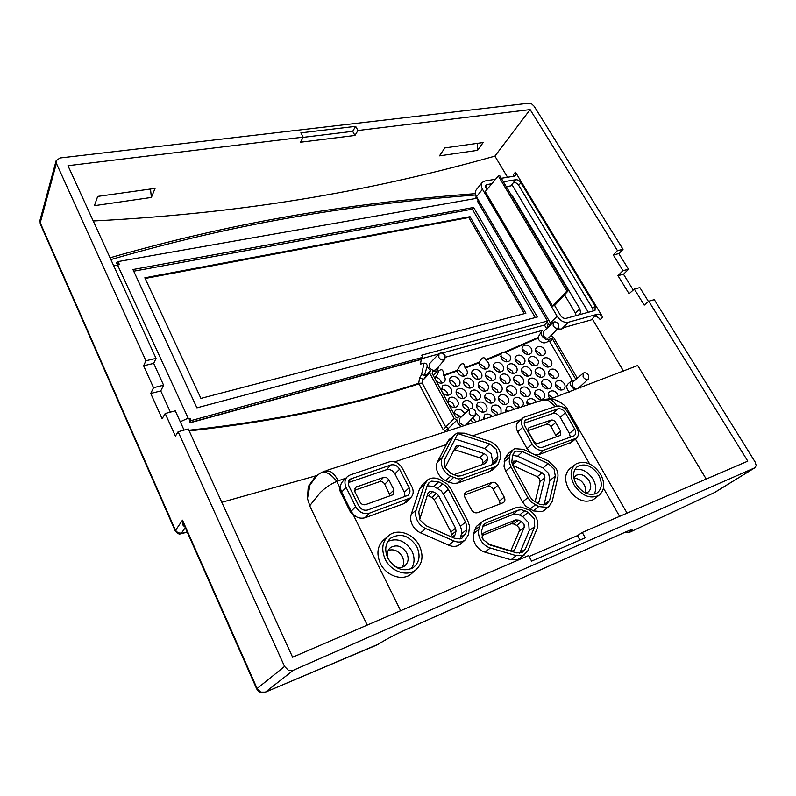 <?xml version="1.0" encoding="UTF-8"?>
<svg xmlns="http://www.w3.org/2000/svg" width="796" height="796" viewBox="0 0 796 796"><rect width="100%" height="100%" fill="white"/><g stroke="black" fill="none" stroke-linecap="round" stroke-linejoin="round"><path stroke-width="1.19" d="M469.162 413.273L469.55 409.134C471.68 408.02 473.65 408.736 475.441 411.263L475.152 415.333C473.023 416.557 471.023 415.87 469.162 413.273M469.272 409.393L459.78 418.328L459.342 422.785L464.018 425.681M367.235 625.089L310.082 506.604L307.475 498.595L309.952 485.043L316.967 475.471L320.221 473.212C325.086 470.655 330.609 473.391 336.778 481.411C331.196 483.769 325.723 487.431 320.36 492.416L309.704 505.778M307.465 498.575L308.261 486.585L314.639 477.59M221.805 502.296L316.858 475.55M579.966 540.056L577.488 535.618L582.264 532.454L747.782 461.143L648.76 301.206L654.292 299.674L755.175 462.088L756.19 465.56L754.926 467.73L293.316 670.262L288.331 670.202L284.56 666.431L178.115 431.75L175.409 436.099L165.2 413.512L162.125 418.756L150.733 393.463L153.529 387.712L143.608 365.772L145.917 360.747L56.387 163.359L56.128 160.732L59.959 157.986L528.803 103.221L531.718 103.968L534.186 106.306L623.029 249.337L618.84 253.626L628.522 269.267L623.507 274.262L633.238 290.043M184.025 524.803L182.503 520.156L183.13 525.44L185.02 527.042M512.873 197.716L513.271 197.219L511.38 195.229M578.881 314.868L580.513 312.709L579.866 308.918L575.369 313.077L576.145 315.614M150.504 189.03L151.369 197.448L94.425 205.666L97.679 196.413L155.071 188.393L151.369 197.448M477.461 143.36L477.58 150.344L439.452 155.847L444.874 147.907L483.162 142.554L477.58 150.344M627.069 513.151L568.175 410.597L567.1 408.995L562.533 407.045M486.585 189.965L485.699 185.289L487.072 184.543L485.252 187.03M478.038 202.174L477.7 201.597M454.178 449.68L454.974 449.84L459.173 445.571L457.073 445.541L455.66 446.765L445.093 467.65M487.57 458.804L486.943 455.75L484.306 453.66L479.719 457.76L482.336 459.839L482.963 462.884L487.57 458.804L486.863 461.72L484.376 463.829M453.571 474.794L485.301 463.491L486.863 461.72M511.132 523.778L513.798 523.977L518.475 520.126L515.798 519.917L511.132 523.778L482.505 535.33M483.043 533.678L484.316 532.584L482.684 534.554L482.018 537.419M524.236 527.33L524.047 524.176L521.649 521.669L516.723 525.4L519.111 527.897L519.281 531.032L524.236 527.33L514.813 549.459L512.495 551.071M487.45 543.887L511.33 550.932L513.43 550.862L514.813 549.459M512.564 464.864L516.733 461.003L513.599 461.153L512.355 464.366M427.303 495.391L428.387 495.759L432.566 491.59L429.78 491.321L428.029 493.122L419.661 519.619M438.606 495.649L436.317 493.411L431.91 497.46L434.188 499.689L438.606 495.649L455.581 528.186L450.954 531.937L451.382 534.932L456.018 531.201L455.581 528.186M451.77 537.051L453.829 536.643L455.093 534.862L452.208 537.081M544.912 477.789L544.414 474.943L542.126 472.774L537.28 476.675L539.559 478.824L540.046 481.66L544.912 477.789L539.111 501.679L537.161 503.102M402.388 567.11C404.109 563.976 404.089 560.543 402.348 556.822C398.687 550.862 393.98 548.723 388.229 550.404M387.702 557.926C386.657 553.558 387.582 550.116 390.498 547.578C396.707 544.185 402.129 546.006 406.786 553.031C409.184 558.643 408.338 563.041 404.249 566.225C401.473 567.886 398.378 567.976 394.965 566.503M585.279 492.873C586.135 490.346 585.766 487.61 584.164 484.655C581.438 480.356 578.025 478.247 573.936 478.346M573.876 478.088L575.906 475.451C580.662 473.252 585.07 475.063 589.139 480.893C591.617 485.938 591.199 489.719 587.866 492.226L585.518 492.993M491.858 464.794L492.714 461.362L497.878 456.844L496.266 449.193L489.659 443.949L484.565 448.536L455.143 439.024M492.714 461.362L491.122 453.74L484.565 448.536M489.659 443.949L457.899 433.621L444.735 459.401L444.855 467.143L450.934 473.501L457.849 476.167L461.222 475.779L493.291 464.277L495.789 462.585L497.182 459.829L492.067 464.098M492.953 469.341L489.749 471.461L457.919 483.003L453.441 483.54L445.621 480.675C441.969 478.804 439.283 475.988 437.561 472.237C435.999 468.446 435.959 465.023 437.432 461.959L447.989 441.481L455.073 434.337L457.571 433.014L464.556 433.183L489.411 441.282C493.013 442.526 495.938 444.855 498.197 448.267C500.336 451.74 501.052 455.133 500.366 458.466L497.928 464.675L494.595 466.934L462.765 478.426L458.267 478.953L450.665 476.177C446.984 474.297 444.277 471.461 442.546 467.69C440.964 463.879 440.904 460.436 442.387 457.372L452.805 437.074M519.708 553.21L529.181 530.723L528.713 522.853L522.713 516.594L519.559 515.052L524.763 510.733L521.29 509.738L518.057 510.186L512.883 514.514L482.595 526.574M519.559 515.052L516.097 514.067L512.883 514.514M483.063 525.599L486.336 522.763L483.719 524.654L481.421 531.151L483.072 539.519L490.057 545.041L516.574 552.862L521.868 552.683L525.32 549.14L519.858 552.892M529.181 530.723L534.733 526.614L534.235 518.713L528.196 512.415L522.713 516.594M521.499 556.822L518.067 559.518L511.042 559.777L484.933 552.145C481.122 550.951 478.038 548.514 475.68 544.832C473.451 541.071 472.734 537.37 473.52 533.718L476.277 526.494L482.237 521.698M479.52 526.514L481.5 522.475L483.54 520.693L516.495 507.55L520.793 506.962L528.345 509.719C531.887 511.539 534.574 514.335 536.395 518.106C538.076 521.907 538.305 525.42 537.061 528.643L527.907 550.663L523.32 555.389L516.256 555.638L490.326 548.016C486.495 546.802 483.391 544.345 481.003 540.643C478.764 536.872 478.028 533.141 478.814 529.479L479.52 526.514L474.297 530.514M517.609 456.188L522.544 451.591L516.216 451.083L514.654 451.979L512.594 455.392L511.758 462.277L513.022 465.809L530.096 496.923L532.514 500.107L539.459 504.226L545.887 504.833L549.598 500.455L544.165 504.365L549.877 480.446L548.623 473.351L542.922 467.958L517.609 456.188L512.594 455.362M549.877 480.446L555.329 476.157L554.046 469.023L548.305 463.6L542.922 467.958M460.018 539.051L461.481 533.817L466.685 529.678L466.824 525.947L465.551 522.126L460.377 526.305L443.402 493.888L440.974 490.625L433.959 486.485L427.183 485.759M461.481 533.817L461.63 530.106L460.377 526.305M443.402 493.888L448.347 489.391L445.889 486.107L442.596 483.769L437.7 488.306M433.959 486.485L438.616 481.819L431.631 481.132L429.293 482.446L427.223 485.63L418.815 511.778L419.711 519.718L425.95 525.678L454.606 538.295L461.62 538.574L465.73 533.579L460.576 537.489M461.192 543.469L458.148 545.588C455.272 546.762 452.168 546.643 448.835 545.24L420.646 532.882C417.044 531.24 414.288 528.604 412.368 524.982C410.577 521.32 410.199 517.808 411.224 514.445L419.601 488.724L422.945 484.048M468.536 534.584L464.894 540.205L463.063 541.25C460.178 542.424 457.053 542.305 453.7 540.882L425.681 528.564C422.059 526.902 419.283 524.246 417.353 520.614C415.542 516.922 415.144 513.4 416.169 510.017L424.417 484.505L427.77 479.809L430.318 478.515C433.263 477.6 436.367 477.908 439.611 479.451L447.531 484.286L450.795 488.654L467.849 521.062L469.55 526.146L468.536 534.584M548.374 461.063L556.006 468.287C557.797 471.58 558.374 474.744 557.727 477.779L552.185 501.51L548.942 506.475L547.24 507.37L538.653 506.564L531.071 501.898L527.838 497.649L510.913 466.735L509.221 462.018L509.987 454.397L513.211 449.511L514.843 448.655L523.27 449.342L548.374 461.063M544.703 509.987L542.026 511.689L533.489 510.913L525.738 506.176L522.534 501.948L505.689 471.073L504.017 466.376L504.853 458.595L508.077 453.72L512.206 450.327M594.721 498.595L593.388 499.629C584.423 503.53 576.155 499.997 568.583 489.033C564.046 479.66 564.782 472.625 570.782 467.919L574.812 464.874M600.672 474.356C605.288 483.55 604.652 490.575 598.781 495.43C589.876 499.291 581.637 495.759 574.065 484.834C569.538 475.501 570.244 468.496 576.195 463.829C585.07 460.148 593.229 463.65 600.672 474.356M594.115 494.246C596.473 489.948 596.154 484.973 593.139 479.311C587.995 471.511 581.886 468.267 574.812 469.58M598.692 475.132C602.691 483.212 602.025 489.251 596.682 493.251C589.159 496.127 582.304 493.052 576.115 484.028C572.354 476.376 572.822 470.516 577.528 466.446C585.09 462.914 592.144 465.809 598.692 475.132M412.905 572.423L410.706 574.364C401.92 581.249 386.01 575.617 380.369 563.488C376.06 553.19 377.503 545.061 384.697 539.091L387.184 536.952M419.412 545.787C423.86 555.887 422.537 564.016 415.462 570.165C406.726 577 390.856 571.369 385.214 559.27C380.896 549.001 382.309 540.912 389.463 534.982C398.328 528.345 413.751 533.997 419.412 545.787M411.164 568.812C414.746 563.608 414.995 557.678 411.9 551.011C405.413 540.812 397.413 537.608 387.891 541.389M416.875 546.792C420.766 555.807 419.402 562.852 412.796 567.946C403.035 572.195 394.716 568.961 387.851 558.225C384.299 549.956 385.274 543.25 390.766 538.116C400.677 532.643 409.383 535.529 416.875 546.792M454.068 435.253L447.989 441.481M324.868 471.043L330.41 471.55C333.325 473.252 335.912 476.326 338.171 480.794L336.778 481.411L339.434 486.794L339.932 490.784L339.434 486.794M451.531 437.581L447.591 441.621L445.989 444.715L449.352 439.103M555.419 406.477L548.185 400.249L542.016 400.249L326.121 470.635M424.049 363.145L421.562 374.667L424.447 375.274L426.626 374.657L430.427 370.588L428.039 367.881L427.343 365.891C426.875 364.031 425.78 363.115 424.049 363.145L420.477 364.13L421.273 359.275L422.865 357.295L191.13 420.587L189.816 422.855L190.144 418.437L188.125 418.985L188.154 418.159L180.274 421.761M583.08 376.946L583.279 373.115C585.08 372.279 586.801 372.986 588.443 375.234L588.314 379.015C586.513 379.931 584.771 379.244 583.08 376.946M583.07 373.294L572.841 382.06L572.603 386.189C574.413 388.667 576.284 389.403 578.234 388.398L578.433 388.209M553.18 325.803L553.3 322.28C555.111 321.355 556.872 322.032 558.573 324.32L558.513 327.803C556.712 328.808 554.931 328.141 553.18 325.803M553.12 322.45L543.37 331.713L543.22 335.524C545.101 338.041 547.011 338.748 548.971 337.653L549.14 337.474M438.765 357.384L439.014 353.623C441.163 352.389 443.173 353.066 445.064 355.653L444.894 359.334C442.765 360.678 440.715 360.031 438.765 357.384M438.795 353.862L429.8 363.414L429.502 367.473C431.591 370.309 433.79 371.006 436.099 369.543L436.308 369.294M575.876 379.463L552.593 339.056L550.802 338.101L550.175 338.917C547.379 340.479 544.643 339.464 541.967 335.882C540.763 333.574 540.832 331.753 542.185 330.44L445.561 357.185M547.608 341.564L547.32 341.852C544.165 343.792 541.2 342.957 538.404 339.365L537.897 337.594L541.996 330.609M575.08 389.97L571.349 386.597C570.035 384.04 570.155 382.08 571.697 380.697L574.981 380.229M569.478 392.05L567.608 389.901C566.284 387.304 566.523 385.194 568.324 383.602L571.379 380.976M461.222 426.586L457.879 423.253L457.053 419.97L448.486 428.348L445.71 427.004L422.248 383.135L418.696 383.334L418.746 383.961L422.248 383.135L423.014 379.155L424.149 378.936L426.626 374.657M448.884 430.606L448.476 428.348L445.332 430.686L445.601 431.681M438.397 366.876L437.452 370.846L432.616 371.702L432.119 373.384L455.64 416.995L457.591 417.98L458.506 416.895L462.158 416.089M424.447 375.274L427.343 365.891M421.562 374.667L419.651 377.961L423.014 379.155M418.696 383.334L443.173 429.641L454.178 418.517L429.691 373.055L424.149 378.936M448.178 403.164L449.034 398.01C452.138 396.269 454.994 397.194 457.581 400.776C458.685 403.035 458.536 404.915 457.133 406.428C454.327 408.258 451.551 407.552 448.795 404.318M454.486 407.472L453.74 404.776C452.297 402.388 450.287 401.134 447.72 401.005M454.785 415.422C453.969 413.224 454.267 411.462 455.69 410.159C458.795 408.457 461.63 409.393 464.187 412.965L464.575 413.811M459.859 416.189L454.327 413.134M468.356 422.567L469.809 423.79M441.611 390.995L442.417 385.951C445.531 384.17 448.397 385.085 451.024 388.677C452.098 390.886 451.959 392.726 450.616 394.209C447.81 396.09 445.014 395.393 442.228 392.139M447.969 395.284L447.233 392.736C445.78 390.339 443.76 389.085 441.173 388.975M435.094 378.906L438.974 370.757C441.949 368.498 443.501 369.961 443.631 375.115L444.506 376.677C445.561 378.816 445.442 380.627 444.138 382.09C441.332 384 438.526 383.324 435.71 380.05M441.491 383.194L440.765 380.786L438.795 378.478L435.432 376.747M457.68 372.647L457.133 370.379L460.605 364.707C463.073 362.747 464.526 363.692 464.973 367.533L466.635 369.802C467.7 371.941 467.58 373.732 466.267 375.185C463.222 377.095 460.357 376.249 457.68 372.647M463.541 376.249L462.824 373.901L459.859 370.996L457.232 370.13M464.187 384.548C463.083 382.279 463.262 380.418 464.725 378.966C467.769 377.244 470.575 378.13 473.152 381.622C474.237 383.821 474.098 385.642 472.734 387.115C469.69 388.995 466.844 388.13 464.187 384.548M470.018 388.159L469.282 385.672C467.889 383.383 465.949 382.17 463.471 382.01M470.754 396.527C469.62 394.209 469.809 392.309 471.322 390.846C474.366 389.154 477.162 390.05 479.709 393.542C480.814 395.781 480.665 397.652 479.252 399.144C476.207 400.975 473.371 400.109 470.754 396.527M476.535 400.149L475.789 397.532C474.396 395.254 472.476 394.03 470.018 393.861M477.361 408.607C476.197 406.229 476.406 404.288 477.978 402.806C481.013 401.154 483.789 402.07 486.306 405.542C487.441 407.841 487.281 409.741 485.819 411.253C482.774 413.054 479.958 412.169 477.361 408.607M483.102 412.238L482.336 409.482C480.963 407.204 479.053 405.98 476.615 405.801M483.441 419.343L484.674 414.855C487.122 413.373 489.63 413.92 492.187 416.497M485.908 418.547L483.262 417.83M450.277 382.886C449.173 380.637 449.352 378.787 450.785 377.344C453.869 375.563 456.705 376.458 459.312 380.01C460.387 382.189 460.257 384.01 458.924 385.483C455.849 387.403 452.964 386.538 450.277 382.886M456.237 386.548L455.511 384.09C454.078 381.742 452.098 380.508 449.551 380.379M456.814 394.925C455.69 392.627 455.879 390.736 457.362 389.264C460.446 387.533 463.272 388.438 465.859 391.98C466.954 394.209 466.804 396.07 465.421 397.562C462.347 399.443 459.471 398.567 456.814 394.925M462.745 398.597L461.998 396C460.576 393.662 458.605 392.428 456.088 392.279M467.988 410.597L463.401 407.055C462.257 404.696 462.456 402.766 463.998 401.284C467.073 399.592 469.889 400.507 472.436 404.03L472.675 408.836M469.133 409.532L468.536 408C467.123 405.671 465.163 404.428 462.665 404.278M475.998 413.194L479.073 416.169L479.52 420.626M475.769 421.85L472.923 417.621M479.63 365.613L479.102 362.23L481.64 358.678C483.51 357.125 484.804 357.474 485.52 359.742L488.416 362.737C489.48 364.866 489.361 366.638 488.038 368.08C485.053 369.931 482.257 369.105 479.63 365.613M485.242 369.115L484.525 366.837L478.913 363.275M486.137 377.334C485.023 375.085 485.202 373.244 486.664 371.812C489.649 370.14 492.396 370.996 494.923 374.399C496.017 376.568 495.878 378.379 494.505 379.841C491.53 381.652 488.734 380.816 486.137 377.334M491.719 380.846L490.983 378.438L485.411 374.886M492.684 389.144C491.55 386.846 491.739 384.965 493.261 383.513C496.236 381.871 498.973 382.747 501.48 386.13C502.584 388.358 502.435 390.209 501.022 391.682C498.047 393.463 495.261 392.617 492.684 389.144M498.226 392.657L497.48 390.12L491.948 386.558M499.291 401.035C498.127 398.677 498.336 396.766 499.898 395.304C502.873 393.692 505.599 394.577 508.077 397.95C509.211 400.239 509.052 402.119 507.579 403.612C504.604 405.353 501.838 404.497 499.291 401.035M504.793 404.557L504.027 401.89L498.545 398.328M505.54 412.139L506.594 407.164C509.251 405.661 511.838 406.358 514.345 409.273M508.296 411.243L505.181 410.169M472.366 375.811C471.262 373.573 471.431 371.742 472.874 370.309C475.889 368.588 478.675 369.453 481.232 372.906C482.316 375.065 482.187 376.876 480.844 378.329C477.829 380.19 475.003 379.354 472.366 375.811M478.078 379.364L477.351 376.976C475.978 374.747 474.078 373.543 471.64 373.374M478.894 387.662C477.779 385.373 477.958 383.503 479.451 382.06C482.466 380.379 485.242 381.254 487.769 384.697C488.873 386.906 488.724 388.746 487.331 390.229C484.326 392.05 481.51 391.194 478.894 387.662M484.585 391.234L483.839 388.707L478.167 385.095M485.48 399.612C484.336 397.264 484.535 395.353 486.077 393.891C489.082 392.249 491.838 393.134 494.356 396.567C495.48 398.836 495.321 400.716 493.878 402.209C490.863 403.99 488.067 403.124 485.48 399.612M491.122 403.184L490.366 400.527L484.734 396.905M496.535 415.074L492.117 411.641C490.943 409.243 491.152 407.293 492.754 405.811C495.759 404.209 498.495 405.114 500.983 408.527L501.062 413.602M497.679 414.706L496.943 412.437L491.361 408.806M501.311 358.469L500.973 354.17L502.097 352.817L505.49 352.31L509.928 355.573C511.002 357.683 510.873 359.444 509.549 360.857C506.634 362.658 503.888 361.862 501.311 358.469M506.674 361.862L505.957 359.663L500.604 356.23M507.818 370.021C506.704 367.802 506.883 365.981 508.345 364.568C511.261 362.936 513.957 363.772 516.435 367.065C517.529 369.215 517.39 371.016 516.017 372.448C513.102 374.21 510.365 373.404 507.818 370.021M513.141 373.423L512.415 371.105L507.092 367.662M514.365 381.662C513.231 379.384 513.42 377.533 514.932 376.1C517.848 374.508 520.534 375.354 522.982 378.637C524.096 380.836 523.947 382.667 522.534 384.12C519.619 385.851 516.893 385.035 514.365 381.662M519.659 385.065L518.912 382.627L513.629 379.175M520.962 393.383C519.808 391.055 520.007 389.164 521.579 387.712C524.484 386.16 527.151 387.015 529.579 390.289C530.723 392.547 530.554 394.408 529.091 395.881C526.176 397.572 523.47 396.736 520.962 393.383M526.226 396.796L525.46 394.229L520.216 390.776M527.499 404.985C526.445 402.657 526.693 400.806 528.265 399.413C531.161 397.891 533.817 398.766 536.225 402.03L536.275 402.119M530.474 404.01L526.852 402.458M494.177 368.628C493.072 366.409 493.241 364.598 494.684 363.175C497.639 361.513 500.366 362.349 502.873 365.702C503.958 367.842 503.828 369.633 502.475 371.075C499.53 372.876 496.754 372.06 494.177 368.628M499.639 372.07L498.913 369.762L493.45 366.269M500.704 380.309C499.58 378.04 499.759 376.19 501.251 374.757C504.206 373.125 506.923 373.981 509.41 377.324C510.515 379.513 510.365 381.334 508.972 382.796C506.017 384.558 503.261 383.732 500.704 380.309M506.137 383.772L505.39 381.334L499.968 377.831M507.281 392.08C506.137 389.751 506.336 387.871 507.878 386.418C510.823 384.826 513.519 385.692 515.987 389.015C517.111 391.264 516.952 393.125 515.51 394.597C512.564 396.328 509.818 395.493 507.281 392.08M512.684 395.542L511.918 392.985L506.535 389.473M520.295 407.333C517.669 407.592 515.539 406.457 513.908 403.93C512.733 401.552 512.952 399.632 514.544 398.169C517.48 396.607 520.166 397.483 522.614 400.806C523.758 403.104 523.589 404.995 522.096 406.487L521.32 406.995M519.271 407.403L518.495 404.716L513.151 401.194M522.773 351.215C521.678 349.066 521.848 347.305 523.261 345.922C526.116 344.3 528.773 345.096 531.221 348.3C532.285 350.379 532.156 352.121 530.832 353.514C527.977 355.265 525.29 354.499 522.773 351.215M527.877 354.489L527.171 352.389L522.067 349.076M529.27 362.608C528.166 360.409 528.335 358.608 529.798 357.215C532.653 355.633 535.3 356.439 537.728 359.633C538.812 361.762 538.673 363.533 537.3 364.946C534.444 366.657 531.768 365.881 529.27 362.608M534.345 365.891L533.618 363.673L528.554 360.349M535.827 374.08C534.693 371.832 534.882 370.001 536.395 368.588C539.24 367.036 541.867 367.861 544.275 371.045C545.389 373.215 545.23 375.025 543.817 376.458C540.962 378.14 538.305 377.344 535.827 374.08M540.862 377.364L540.126 375.035L535.091 371.712M542.414 385.632C541.26 383.334 541.469 381.473 543.021 380.05C545.867 378.528 548.484 379.364 550.872 382.538C552.006 384.757 551.837 386.597 550.374 388.05C547.529 389.692 544.872 388.886 542.414 385.632M547.419 388.926L546.663 386.478L541.678 383.145M550.404 398.935L549.061 397.274C547.887 394.915 548.096 393.025 549.708 391.582C552.543 390.1 555.15 390.945 557.508 394.11L558.225 396.139M553.22 397.94L548.305 394.667M515.738 361.334C514.634 359.145 514.803 357.344 516.246 355.951C519.141 354.329 521.808 355.145 524.275 358.389C525.35 360.508 525.221 362.28 523.867 363.702C520.982 365.454 518.276 364.668 515.738 361.334M520.952 364.668L520.236 362.459L515.022 359.076M522.266 372.846C521.141 370.608 521.33 368.787 522.823 367.364C525.698 365.782 528.365 366.608 530.803 369.851C531.907 372.011 531.758 373.812 530.365 375.254C527.479 376.976 524.783 376.17 522.266 372.846M527.45 376.2L526.713 373.861L521.539 370.478M528.842 384.448C527.698 382.16 527.897 380.299 529.43 378.866C532.315 377.314 534.962 378.15 537.38 381.384C538.504 383.602 538.345 385.433 536.902 386.886C534.017 388.577 531.33 387.761 528.842 384.448M533.987 387.801L533.24 385.344L528.106 381.951M535.469 396.129C534.295 393.791 534.504 391.891 536.096 390.448C538.972 388.936 541.608 389.781 543.996 392.995C545.151 395.274 544.981 397.144 543.489 398.607C540.603 400.259 537.937 399.433 535.469 396.129M540.574 399.493L539.807 396.915L534.713 393.513M536.275 352.538C535.181 350.389 535.35 348.618 536.783 347.245C539.608 345.663 542.225 346.439 544.643 349.593C545.718 351.683 545.588 353.424 544.235 354.817C541.419 356.528 538.763 355.772 536.275 352.538M541.24 355.762L540.524 353.673L535.579 350.409M542.802 363.891C541.678 361.692 541.867 359.892 543.35 358.499C546.165 356.946 548.772 357.742 551.17 360.887C552.265 363.016 552.116 364.787 550.732 366.21C547.907 367.881 545.27 367.115 542.802 363.891M547.728 367.115L547.001 364.916L542.086 361.643M549.369 375.324C548.235 373.065 548.424 371.244 549.956 369.832C552.772 368.319 555.359 369.125 557.737 372.259C558.852 374.438 558.702 376.239 557.27 377.672C554.444 379.314 551.817 378.528 549.369 375.324M554.265 378.558L553.518 376.229L548.633 372.966M555.986 386.836C554.822 384.528 555.031 382.667 556.613 381.244C559.419 379.762 561.996 380.587 564.354 383.702C565.498 385.941 565.329 387.771 563.847 389.224C561.031 390.826 558.414 390.03 555.986 386.836M560.852 390.07L560.086 387.632L555.24 384.359M575.369 313.077L564.523 294.809M479.102 362.23L464.973 367.533M465.272 368.05L478.903 362.926M502.097 352.817L485.52 359.742M485.948 360.2L500.973 354.17M505.49 352.31L537.887 338.22M572.254 380.379L549.827 341.763L548.126 341.026M443.85 375.682L457.073 371.035M473.67 422.527L470.545 420.069M457.133 370.379L443.631 375.115M475.351 193.647C356.111 202.741 241.725 219.955 110.057 257.775M189.199 430.944C275.575 421.313 352.091 405.652 418.746 383.961M443.173 429.641L445.332 430.686M507.55 177.249L494.913 156.125C377.881 189.02 253.456 212.751 93.251 220.989M511.947 184.612L588.324 312.281M592.234 318.828L623.576 371.225M513.271 197.219L579.866 308.918M551.081 335.474L553.777 337.783L577.339 378.209M580.503 386.289L580.463 387.96M419.651 377.961L418.626 383.354C351.922 405.045 275.336 420.676 188.881 430.248M429.691 373.055L430.427 370.588M546.583 328.658L544.474 325.047L441.939 353.116M438.646 354.021L421.771 358.638M457.053 419.97L454.178 418.517M468.327 422.358L468.287 424.288M465.501 425.193L466.038 424.716M575.936 379.155L574.752 380.18M552.593 339.056L549.827 341.763M537.897 337.594L504.584 352.061M422.865 357.295L421.721 355.165L547.429 321.027L546.703 321.803L548.215 323.594L547.071 328.191M547.34 322.091L544.474 325.047M188.154 418.159L117.49 264.869L119.4 264.531L118.047 261.576L476.844 198.274L478.386 200.91L477.401 201.08L547.429 321.027M191.13 420.587L190.144 418.437M196.92 407.841L132.942 269.526L473.64 207.448L537.34 317.007L196.92 407.841M548.215 323.594L550.145 325.275M571.757 442.138L538.942 454.586L534.872 454.765M576.951 428.288C579.11 432.526 578.891 435.83 576.294 438.188L543.986 450.088C539.439 451.113 535.509 449.133 532.206 444.138L522.793 427.283C520.703 423.004 520.992 419.691 523.688 417.333L556.285 406.189C560.633 405.313 564.404 407.263 567.618 412.02L576.951 428.288M350.28 511.758L339.932 490.784L350.28 511.758L353.782 515.848L350.3 511.748M346.111 487.421C344.161 482.933 344.678 479.242 347.673 476.346L350.27 474.894L389.264 461.889C394.637 460.745 399.005 462.874 402.368 468.267L411.9 486.774C413.95 491.261 413.502 494.953 410.567 497.848L369.374 513.201C363.702 514.554 359.135 512.385 355.673 506.694L346.111 487.421L341.663 492.057C339.693 487.52 340.23 483.779 343.265 480.834L346.728 477.311M341.663 492.057L351.126 511.221C354.618 516.982 359.245 519.171 364.986 517.788L403.781 503.689L406.895 501.53M454.844 439.601L456.566 439.482M324.748 471.103L321.325 472.595M497.878 456.844L497.182 459.829M184.045 524.853L256.75 688.988L257.108 688.52L182.503 520.156L175.508 530.395L40.228 222.761L56.387 163.359M377.045 644.899L264.74 692.43M378.418 644.143L378.986 643.785M624.392 532.554L628.989 532.564L714.609 492.505L628.641 532.723M714.271 492.674L754.817 467.779M625.616 532.007L629.079 532.504L625.119 532.235M648.76 301.206L644.233 305.117L634.332 289.067L639.865 287.595L648.451 301.475M634.332 289.067L629.079 293.744L617.965 275.655L622.97 270.65L628.522 269.267M623.507 274.262L617.965 275.655M184.065 430.099L175.289 410.835L165.2 413.512M153.529 387.712L163.608 385.194L160.752 390.945L150.733 393.463M160.752 390.945L170.374 412.139M706.231 479.053L637.695 365.493L550.275 398.985M622.97 270.65L613.278 254.939L617.457 250.631L623.029 249.337M494.913 156.125L530.136 109.599L617.457 250.631M501.291 178.284L514.107 176.185L515.579 175.548L515.48 172.155L602.711 317.126C601.02 314.748 599.129 313.803 597.04 314.291L594.532 316.768C596.612 316.291 598.492 317.236 600.174 319.604L602.711 317.126M618.84 253.626L613.278 254.939M145.917 360.747L156.036 358.389L153.678 363.394L163.608 385.194M153.678 363.394L143.608 365.772M582.264 532.454L585.229 537.768L531.599 561.13L528.604 555.568L292.61 657.237L188.274 428.925L178.115 431.75M156.036 358.389L67.978 165.697L303.176 137.151L300.878 132.872L355.663 126.365L357.961 130.504L530.136 109.599M568.294 290.729L566.871 291.087L498.336 175.966L499.769 175.727L568.294 290.729L554.633 305.495L552.553 306.042L566.871 291.087M552.553 306.042L485.232 191.577L498.336 175.966M530.783 452.854L527.012 448.576L517.689 431.8C515.579 427.472 515.888 424.109 518.624 421.711L523.042 417.89M466.506 491.848L491.908 482.436C494.256 481.879 496.236 482.854 497.858 485.371L504.226 497.132C505.321 499.5 505.072 501.311 503.47 502.584L477.56 512.684C475.132 513.301 473.093 512.306 471.441 509.709L465.053 497.639C464.028 495.42 464.227 493.649 465.65 492.326L464.745 493.49M522.544 451.591L548.305 463.6M555.329 476.157L549.598 500.455M466.685 529.678L465.73 533.579M438.616 481.819L442.596 483.769M448.347 489.391L465.551 522.126M543.897 505.241L544.165 504.365M516.733 461.003L542.126 472.774M537.728 503.38L539.111 501.679M524.763 510.733L528.196 512.415M534.733 526.614L525.32 549.14M486.336 522.763L518.057 510.186M456.018 531.201L455.093 534.862M432.566 491.59L436.317 493.411M459.173 445.571L484.306 453.66M518.475 520.126L521.649 521.669M484.316 532.584L515.798 519.917M535.041 502.027L540.046 481.66M450.934 536.673L451.382 534.932M450.954 531.937L434.188 499.689M431.91 497.46L428.387 495.759M537.28 476.675L512.793 465.352M510.833 550.782L519.281 531.032M516.723 525.4L513.798 523.977M482.575 464.466L482.963 462.884M479.719 457.76L454.974 449.84M500.127 503.938L499.51 500.983L493.202 489.281C491.639 486.863 489.739 485.928 487.48 486.465L464.396 495.062M529.101 556.494L577.488 535.618M357.961 130.504L354.956 135.459L352.668 131.35L303.067 137.37M355.663 126.365L352.668 131.35M354.956 135.459L300.57 142.215L303.176 137.151M535.25 317.564L472.307 209.169L133.718 271.197M473.64 207.448L472.307 209.169M144.832 277.794L200.92 398.408L525.877 313.246L470.018 216.681L144.832 277.794M470.018 216.681L468.794 217.517L145.141 278.461M524.355 313.644L468.794 217.517M478.386 200.91L478.098 201.905M594.532 316.768L597.04 314.291M515.48 172.155L513.221 174.792L513.788 176.214M506.286 186.672L511.002 185.856L513.529 182.473C515.549 182.354 517.281 183.319 518.713 185.359L592.592 308.45L593.309 310.918M503.38 181.796L515.659 179.737L513.47 182.483L515.659 179.737C517.728 179.617 519.49 180.602 520.952 182.682L595.139 306.022L595.06 310.261L594.264 310.659L566.046 318.37C563.906 318.679 562.046 317.694 560.454 315.385L554.633 305.495M495.6 179.229L484.973 180.99L482.326 182.344C480.884 184.125 480.933 186.433 482.485 189.259L557.14 316.281C560.324 320.897 564.056 322.887 568.334 322.251L596.542 314.46L591.13 319.942L564.523 327.375L561.518 329.106L568.334 322.251L561.518 329.106L557.469 328.877M487.072 184.543L491.799 183.747M482.058 182.672L476.366 189.677C474.884 191.498 474.933 193.856 476.496 196.731L551.16 324.31M542.414 447.272C539.38 447.949 536.763 446.626 534.564 443.302L525.161 426.477C523.798 423.731 523.937 421.562 525.599 419.95L557.827 408.885C560.722 408.298 563.25 409.602 565.389 412.786L574.732 429.074C576.205 431.999 576.005 434.238 574.145 435.77L542.414 447.272M570.354 437.243L569.419 433.472L560.165 417.263C558.105 414.179 555.658 412.925 552.842 413.502L524.226 423.173M367.762 509.977C363.991 510.873 360.946 509.43 358.648 505.639L349.086 486.406C347.832 483.57 348.101 481.182 349.882 479.242L390.836 464.964C394.428 464.187 397.343 465.61 399.592 469.212L409.124 487.759C410.527 490.903 410.159 493.42 407.99 495.321L367.762 509.977M405.065 496.585L404.348 492.266L394.906 473.829C392.736 470.337 389.921 468.973 386.448 469.72L348.32 482.605M388.955 480.068L393.99 489.958L393.294 494.624L365.553 504.634C363.235 505.171 361.354 504.276 359.941 501.948L354.897 491.819L355.414 487.341L383.493 477.431C385.732 476.933 387.562 477.809 388.955 480.068L384.757 484.207C383.423 482.048 381.682 481.212 379.533 481.689L354.439 490.316M529.539 427.462L551.021 420.119C552.842 419.741 554.424 420.547 555.757 422.537L560.692 431.223L560.314 435.372L538.375 443.243C536.494 443.651 534.882 442.835 533.529 440.795L528.564 431.91L528.852 427.84L529.539 427.462L528.196 428.726M390.239 495.858L384.757 484.207M556.494 436.805L551.051 426.556C549.777 424.656 548.275 423.89 546.534 424.258L528.066 430.606M113.639 265.605L118.057 265.257M119.4 264.531L116.266 263.038L118.047 261.576M476.108 196.015L475.909 198.433M110.883 259.576C242.302 221.447 356.538 204.124 475.69 194.99M556.722 406.06C553.847 400.776 550.414 398.478 546.404 399.174L543.678 399.741M187.179 531.917L182.175 533.26L178.006 532.872L175.508 530.395L175.359 531.191M181.478 533.071L185.269 527.619M182.175 533.26L181.259 533.708M619.596 516.365L603.467 488.157M589.607 463.909L575.369 438.994M457.919 483.003L462.765 478.426M445.621 480.675L450.665 476.177M484.933 552.145L490.326 548.016M420.646 532.882L425.681 528.564M419.601 488.724L424.417 484.505M504.853 458.595L509.987 454.397M529.937 509.171L535.3 504.913M505.689 471.073L510.913 466.735M715.007 492.276L754.926 467.73M284.56 666.431L257.108 688.52L260.66 692.112L265.436 692.112L293.316 670.262M445.989 444.715L394.707 461.869M345.822 478.237L338.171 480.794M521.082 419.582L472.605 435.8M421.333 359.185L189.886 422.616M189.816 422.855L421.243 359.404M574.971 438.894L569.837 443.362M355.673 506.694L351.126 511.221M369.374 513.201L364.986 517.788M454.556 449.73L454.058 449.909M256.78 689.047L256.75 688.988C258.69 692.44 261.536 693.515 265.297 692.202M629.477 532.235C634.054 528.992 632.701 528.942 625.437 532.066L407.025 629.119C395.92 634.173 386.299 639.218 378.14 644.282M353.782 515.848L400.627 610.701M509.281 457.501L504.097 461.879M527.838 497.649L522.534 501.948M538.653 506.564L533.489 510.913M416.169 510.017L411.224 514.445M453.7 540.882L448.835 545.24M516.256 555.638L511.042 559.777M478.814 529.479L473.52 533.718M442.387 457.372L437.432 461.959M494.595 466.934L489.749 471.461M453.471 477.56L448.675 482.167M487.48 486.465L491.908 482.436M493.202 489.281L497.858 485.371M499.51 500.983L504.226 497.132M595.139 306.022L592.592 308.45M520.952 182.682L518.713 185.359M557.14 316.281L550.295 323.017M482.485 189.259L476.496 196.731M526.753 419.323L524.534 421.432M557.827 408.885L552.842 413.502M532.206 444.138L527.012 448.576M522.793 427.283L517.689 431.8M543.986 450.088L538.942 454.586M574.732 429.074L569.419 433.472M565.389 412.786L560.165 417.263M351.842 478.058L348.419 481.928M390.836 464.964L386.448 469.72M408.338 499.122L403.781 503.689M409.124 487.759L404.348 492.266M399.592 469.212L394.906 473.829M354.499 488.943L356.578 486.635M379.533 481.689L383.493 477.431M389.751 494.037L393.99 489.958M546.534 424.258L551.021 420.119M551.051 426.556L555.757 422.537M555.946 435.213L560.692 431.223M406.567 629.347L624.92 532.315M265.307 692.192L378.359 644.183C385.244 639.934 393.353 635.347 406.935 629.178L407.025 629.119M629.517 530.425L625.437 532.066M56.098 160.842L39.999 220.243L40.327 224.044M187.259 532.106L181.667 533.599C180.214 533.221 180.015 536.007 175.299 531.071L40.228 223.805L39.999 220.233M389.423 548.603L390.498 547.578M575.239 475.998L575.906 475.451M484.048 524.295L484.913 523.539M519.34 558.842L524.594 554.712M459.988 544.534L464.904 540.195M422.955 484.038L426.527 480.903M543.738 510.783L548.951 506.465M598.781 495.43L593.388 499.629M415.462 570.165L410.706 574.364M458.088 417.293L457.441 417.9M438.974 370.757L438.477 371.274M460.605 364.707L460.118 365.205M437.452 370.846L433.322 375.622M550.175 338.917L547.32 341.852M444.894 359.334L436.099 369.543M558.513 327.803L548.971 337.653M588.314 379.015L578.234 388.398M576.294 438.188L571.18 442.646M389.085 539.748L390.766 538.116M576.473 467.332L577.528 466.446M428.537 483.222L429.293 482.456M514.027 452.566L514.644 451.979M492.027 470.197L496.883 465.67M349.345 479.849L349.882 479.242M410.567 497.848L406.03 502.395M453.979 450.068L454.785 449.79M567.588 409.592C566.424 404.746 552.951 397.124 548.016 399.005M475.152 415.333L465.779 424.974"/></g></svg>
